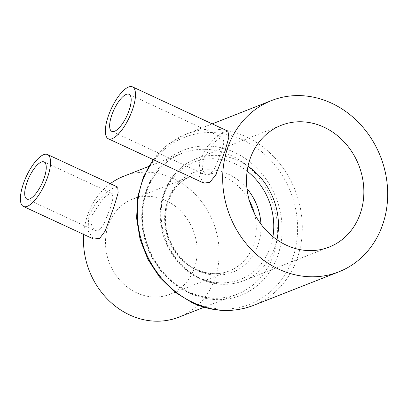 <?xml version="1.0" encoding="UTF-8"?>
<svg xmlns="http://www.w3.org/2000/svg" width="408" height="408" viewBox="0 0 408 408"><rect width="100%" height="100%" fill="white"/><g stroke="black" fill="none" stroke-linecap="round" stroke-linejoin="round"><path stroke-width="0.31" stroke-dasharray="2.04 1.53" d="M221.559 152.026L223.916 142.387L222.839 137.833L219.06 138.644L213.42 143.116L203.459 159.14L202.378 169.376L205.622 174.93L209.799 174.308L214.205 169.274L221.559 152.026M227.975 131.203L222.788 132.396L214.526 138.49L205.887 148.42L199.838 160.563L198.691 175.078L203.862 183.131M110.563 207.596L113.057 198.013L112.226 193.581L108.482 194.417L102.704 198.824L92.458 214.71L91.519 225.017L95.003 230.678L99.231 230.076L103.499 224.966L110.563 207.596M117.759 187.134L112.654 188.384L104.091 194.346L95.074 204.066L88.837 216.133L87.97 230.795L93.651 239.062M136.69 292.817A51.117 44.967 -111.5 0 1 105.534 244.703A51.117 44.967 -111.5 0 1 132.615 199.124A51.117 44.967 -111.5 0 1 165.954 200.573A51.117 44.967 -111.5 0 1 197.11 248.686A51.117 44.967 -111.5 0 1 170.029 294.27A51.117 44.967 -111.5 0 1 136.69 292.817M123.634 176.287A75.659 66.55 -111.5 0 1 172.977 178.434A75.659 66.55 -111.5 0 1 219.086 249.645A75.659 66.55 -111.5 0 1 179.01 317.103M83.686 234.437A75.659 66.55 -111.5 0 1 110.282 183.666M272.926 236.716A63.036 55.452 -111.5 0 1 199.196 277.649A63.036 55.452 -111.5 0 1 163.669 195.906A63.036 55.452 -111.5 0 1 235.278 163.899A63.036 55.452 -111.5 0 1 247.151 171.171M276.95 239.756A65.433 57.559 -111.5 0 1 243.744 280.663A65.433 57.559 -111.5 0 1 201.067 278.807A65.433 57.559 -111.5 0 1 161.191 217.219A65.433 57.559 -111.5 0 1 195.85 158.875A65.433 57.559 -111.5 0 1 238.522 160.732A65.433 57.559 -111.5 0 1 248.028 166.204M260.936 224.104A53.514 47.073 -111.5 0 1 197.707 270.718A53.514 47.073 -111.5 0 1 167.545 201.317A53.514 47.073 -111.5 0 1 228.337 174.15A53.514 47.073 -111.5 0 1 246.962 188.578M254.464 213.598A51.117 44.967 -111.5 0 1 229.169 271.014A51.117 44.967 -111.5 0 1 195.83 269.56A51.117 44.967 -111.5 0 1 164.674 221.447A51.117 44.967 -111.5 0 1 191.755 175.868A51.117 44.967 -111.5 0 1 225.094 177.317A51.117 44.967 -111.5 0 1 249.38 200.675M231.209 155.535A75.659 66.55 -111.5 0 1 277.323 226.746A75.659 66.55 -111.5 0 1 237.247 294.204A75.659 66.55 -111.5 0 1 187.904 292.057A75.659 66.55 -111.5 0 1 141.795 220.845A75.659 66.55 -111.5 0 1 181.871 153.388A75.659 66.55 -111.5 0 1 231.209 155.535M189.776 293.209A78.05 68.656 -111.5 0 1 145.789 191.995A78.05 68.656 -111.5 0 1 234.457 152.368A78.05 68.656 -111.5 0 1 278.445 253.582A78.05 68.656 -111.5 0 1 189.776 293.209M242.888 139.919A89.617 78.831 -111.5 0 1 293.393 256.132A89.617 78.831 -111.5 0 1 191.587 301.634A89.617 78.831 -111.5 0 1 141.076 185.416A89.617 78.831 -111.5 0 1 242.888 139.919M153.464 159.732A92.014 80.942 -111.5 0 1 186.124 134.135A92.014 80.942 -111.5 0 1 246.131 136.751A92.014 80.942 -111.5 0 1 302.211 223.355A92.014 80.942 -111.5 0 1 253.47 305.398M129.025 94.279L222.839 137.838M44.09 161.951L112.226 193.581M329.129 247.085L243.744 280.663C229.276 286.079 214.684 285.473 199.966 278.843C176.72 268.398 160.196 241.852 160.283 215.444C159.763 190.475 174.231 167.056 195.85 158.875L281.24 125.297M170.029 294.27L229.169 271.014C218.785 274.972 208.044 274.477 196.936 269.525C178.143 261.232 164.378 238.216 165.5 216.434C167.025 196.365 175.777 182.84 191.755 175.868L132.615 199.124M148.696 166.433L181.871 153.388C159.37 161.899 143.33 186.089 142.611 213.777C140.984 245.891 161.15 279.689 189.006 292.016C205.54 299.406 221.615 300.135 237.247 294.204L204.071 307.25M212.206 123.879L186.124 134.135L167.979 144.463L153.214 159.615M26.867 199.043L95.003 230.678M111.802 131.371L205.622 174.93"/><path stroke-width="0.61" d="M111.364 116.387A20.446 7.145 114.9 0 1 129.025 94.279A20.446 7.145 114.9 0 1 129.464 109.267A20.446 7.145 114.9 0 1 111.802 131.371A20.446 7.145 114.9 0 1 111.364 116.387M133.084 107.845A28.626 10.006 114.9 0 1 108.36 138.791A28.626 10.006 114.9 0 1 107.743 117.81A28.626 10.006 114.9 0 1 132.467 86.863A28.626 10.006 114.9 0 1 133.084 107.845M108.36 138.791L203.862 183.131L209.845 182.315L215.654 175.073L225.18 150.598L228.847 137.256L227.975 131.203L132.467 86.863M26.428 184.054A20.446 7.145 114.9 0 1 44.09 161.951A20.446 7.145 114.9 0 1 44.528 176.939A20.446 7.145 114.9 0 1 26.867 199.043A20.446 7.145 114.9 0 1 26.428 184.054M48.149 175.511A28.626 10.006 114.9 0 1 23.424 206.463A28.626 10.006 114.9 0 1 22.807 185.482A28.626 10.006 114.9 0 1 47.532 154.53A28.626 10.006 114.9 0 1 48.149 175.511M23.424 206.463L93.651 239.062L99.741 238.287L105.254 230.882L114.179 206.167L118.126 192.938L117.759 187.134L47.532 154.53M204.071 307.25L179.01 317.103A75.659 66.55 -111.5 0 1 129.667 314.956A75.659 66.55 -111.5 0 1 83.686 234.437M331.52 103.173A92.014 80.942 -111.5 0 1 387.6 189.776A92.014 80.942 -111.5 0 1 338.859 271.82A92.014 80.942 -111.5 0 1 278.848 269.209A92.014 80.942 -111.5 0 1 222.768 182.606A92.014 80.942 -111.5 0 1 271.509 100.562A92.014 80.942 -111.5 0 1 331.52 103.173M286.457 245.228A65.433 57.559 -111.5 0 1 246.58 183.641A65.433 57.559 -111.5 0 1 281.24 125.297A65.433 57.559 -111.5 0 1 323.911 127.153A65.433 57.559 -111.5 0 1 363.793 188.741A65.433 57.559 -111.5 0 1 329.129 247.085A65.433 57.559 -111.5 0 1 286.457 245.228M110.282 183.666A75.659 66.55 -111.5 0 1 123.634 176.287L148.696 166.433M249.38 200.675A51.117 44.967 -111.5 0 1 254.464 213.598M246.962 188.578A53.514 47.073 -111.5 0 1 260.936 224.104M338.859 271.82L253.47 305.398A92.014 80.942 -111.5 0 1 193.463 302.787A92.014 80.942 -111.5 0 1 153.464 159.732M248.028 166.204A65.433 57.559 -111.5 0 1 276.95 239.756M247.151 171.171A63.036 55.452 -111.5 0 1 272.926 236.716M253.47 305.398C233.325 312.951 212.956 312.095 192.357 302.828L174.757 292.011L159.671 277.236L147.895 259.33L140.066 239.256L136.598 218.112L137.7 197.039L143.325 177.174L153.214 159.615M271.509 100.562L212.206 123.879"/></g></svg>
